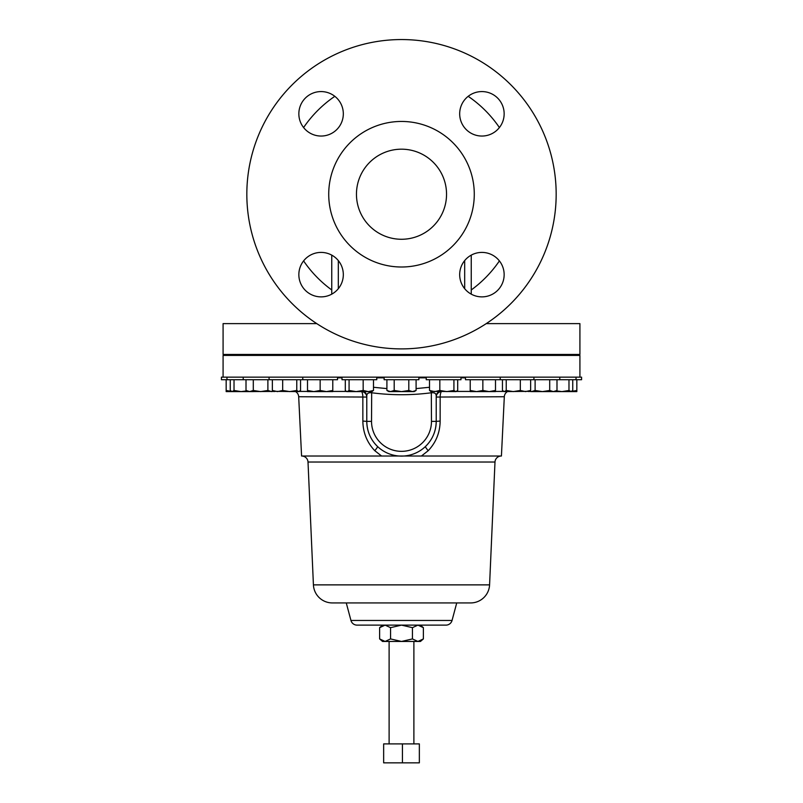 <?xml version="1.0" encoding="UTF-8"?>
<svg xmlns="http://www.w3.org/2000/svg" width="803" height="803" viewBox="0 0 803 803"><rect width="100%" height="100%" fill="white"/><g stroke="black" fill="none" stroke-linecap="round" stroke-linejoin="round"><path stroke-width="1.2" d="M369.651 162.377A45.038 45.038 0 0 1 433.349 162.377A45.038 45.038 0 0 1 433.349 226.075A45.038 45.038 0 0 1 369.651 226.075A45.038 45.038 0 0 1 369.651 162.377M466.192 129.534A22.243 22.243 0 0 0 497.639 129.534A22.243 22.243 0 0 0 497.639 98.086A22.243 22.243 0 0 0 466.192 98.086A22.243 22.243 0 0 0 466.192 129.534M466.192 258.917A22.243 22.243 0 0 0 466.192 290.365A22.243 22.243 0 0 0 497.639 290.365A22.243 22.243 0 0 0 497.639 258.917A22.243 22.243 0 0 0 466.192 258.917M336.808 258.917A22.243 22.243 0 0 0 305.361 258.917A22.243 22.243 0 0 0 305.361 290.365A22.243 22.243 0 0 0 336.808 290.365A22.243 22.243 0 0 0 336.808 258.917M336.808 129.534A22.243 22.243 0 0 0 336.808 98.086A22.243 22.243 0 0 0 305.361 98.086A22.243 22.243 0 0 0 305.361 129.534A22.243 22.243 0 0 0 336.808 129.534M292.131 84.857A154.668 154.668 0 0 0 292.131 303.594A154.668 154.668 0 0 0 510.869 303.594A154.668 154.668 0 0 0 510.869 84.857A154.668 154.668 0 0 0 292.131 84.857A154.668 154.668 0 0 0 316.773 323.619L223.083 323.619L223.083 354.454L579.917 354.454L579.917 323.619L486.227 323.619A154.668 154.668 0 0 0 510.869 84.857M350.038 142.763A72.782 72.782 0 0 0 350.038 245.688A72.782 72.782 0 0 0 452.962 245.688A72.782 72.782 0 0 0 452.962 142.763A72.782 72.782 0 0 0 350.038 142.763M489.579 584.875L313.421 584.875A18.951 18.951 0 0 0 332.352 602.933L470.648 602.933A18.951 18.951 0 0 0 489.579 584.875L494.989 462.026A6.314 6.314 0 0 1 501.293 456.014M313.421 584.875L308.011 462.026A6.314 6.314 0 0 0 301.707 456.014M452.049 620.448L350.951 620.448A6.314 6.314 0 0 0 357.054 625.125L445.946 625.125A6.314 6.314 0 0 0 452.049 620.448L456.736 602.933M350.951 620.448L346.264 602.933M373.485 387.277L386.905 388.592M416.095 388.592L429.384 387.287M441.339 391.603A6.314 2.379 -90 0 0 440.164 396.742L440.144 421.063C439.994 432.566 436.019 442.433 428.23 450.674L421.434 456.014L501.423 456.014L504.314 396.742A6.314 6.314 0 0 1 507.436 391.603M428.23 450.674A6.314 1.024 -133.8 0 1 425.54 446.428C432.466 439.622 436.029 431.271 436.22 421.374A34.72 34.72 0 0 1 399.071 456.014L301.577 456.014L298.686 396.742A6.314 6.314 0 0 0 295.564 391.603M579.917 377.149L579.917 355.408L223.083 355.408L223.083 377.149M226.968 377.149L221.427 377.149L221.427 379.729L226.968 379.729L226.968 377.149L581.573 377.149L581.573 379.729L465.479 379.729L465.479 377.149M460.982 377.149L460.982 379.729L426.232 379.729L426.232 377.149M376.768 377.149L376.768 379.729L342.018 379.729L342.018 377.149M418.875 377.149L418.875 379.729L384.125 379.729L384.125 377.149M337.521 377.149L337.521 379.729L302.771 379.729L302.771 377.149M328.046 354.454L328.046 355.408M312.247 354.454L312.247 355.408M331.749 289.963A118.453 118.453 0 0 1 303.594 260.905M303.594 127.557A118.453 118.453 0 0 1 334.821 96.32M468.179 96.32A118.453 118.453 0 0 1 499.406 127.557M499.406 260.905A118.453 118.453 0 0 1 471.251 289.963M331.749 294.159L331.749 255.123M338.324 288.699L338.324 260.584M464.676 288.699L464.676 260.584M471.251 294.159L471.251 255.123M535.109 390.469L531.466 391.603L542.406 391.603L535.109 390.469L535.109 379.729M549.704 390.469L542.406 391.603L553.347 391.603L549.704 390.469L549.704 379.729M556.991 390.469L553.347 391.603L555.044 391.603L556.991 390.469L556.991 379.729M529.478 391.432L531.466 391.603M307.509 390.469L307.509 391.603L313.832 391.603L307.509 390.469L307.509 379.729M320.146 390.469L313.832 391.603L326.47 391.603L320.146 390.469L320.146 379.729M332.783 390.469L326.47 391.603L332.783 391.603L332.783 379.729M273.361 391.302L271.534 391.603L273.321 391.322L271.534 391.603L267.891 390.469L260.594 391.603L253.296 390.469L249.653 391.603L246.009 390.469L246.009 379.729M576.835 379.729L576.835 390.469L570.521 391.603M572.75 379.729L572.75 390.469L570.863 391.603L576.835 391.603L576.835 390.469M388.712 391.302L390.559 391.603L386.905 390.469L386.905 379.729M394.203 390.469L390.559 391.603L401.5 391.603L394.203 390.469L394.203 379.729M408.797 390.469L401.5 391.603L412.441 391.603L408.797 390.469L408.797 379.729M416.095 390.469L412.441 391.603L414.137 391.603L416.095 390.469L416.095 379.729M390.559 391.603L388.863 391.603L386.905 390.469M226.165 379.729L226.165 391.603L231.706 391.603M232.479 391.603L226.165 390.469M545.618 391.372L542.406 391.603M470.217 390.469L470.217 391.603L476.53 391.603L470.217 390.469L470.217 379.729M482.854 390.469L476.53 391.603L489.168 391.603L482.854 390.469L482.854 379.729M495.491 390.469L489.168 391.603L495.491 391.603L495.491 379.729M253.296 379.729L253.296 390.469M267.891 379.729L267.891 390.469M246.009 390.469L247.956 391.603L273.522 391.432M302.771 379.729L226.968 379.729M300.543 379.729L300.543 390.469L298.656 391.603L296.769 390.469L289.722 391.603L282.676 390.469L277.517 391.603L272.358 390.469L274.245 391.603M272.358 379.729L272.358 390.469M282.676 379.729L282.676 390.469M296.769 379.729L296.769 390.469M299.539 391.342L298.656 391.603L299.539 391.342M273.371 391.342L298.656 391.603M502.457 379.729L502.457 390.469L504.344 391.603L503.461 391.342L504.344 391.603L506.231 390.469L506.231 379.729M520.324 379.729L520.324 390.469L513.278 391.603L506.231 390.469M530.642 379.729L530.642 390.469L525.483 391.603L520.324 390.469M528.755 391.603L530.642 390.469M504.344 391.603L529.629 391.342M345.3 379.729L345.3 390.469L346.755 391.603L356.12 391.603L349.074 390.469L347.187 391.603M349.074 379.729L349.074 390.469M363.167 390.469L356.12 391.603L368.326 391.603L363.167 390.469L363.167 379.729M373.485 379.729L373.485 390.469L368.326 391.603L372.472 391.342M371.598 391.603L373.485 390.469M568.976 379.729L568.976 390.469L561.929 391.603L556.308 390.87M571.294 391.603L568.976 390.469M549.724 391.603L570.863 391.603M429.515 379.729L429.515 390.469L431.402 391.603M439.833 379.729L439.833 390.469L434.674 391.603L429.515 390.469M453.926 379.729L453.926 390.469L446.88 391.603L439.833 390.469M457.7 379.729L457.7 390.469L455.813 391.603L453.926 390.469M456.696 391.342L455.813 391.603L456.696 391.342M430.528 391.342L455.813 391.603M230.25 379.729L230.25 390.469L232.137 391.603L241.071 391.603L234.024 390.469L232.137 391.603M234.024 379.729L234.024 390.469M246.692 390.87L241.071 391.603L253.276 391.603M402.423 743.899L419.347 743.899L419.347 762.85L383.653 762.85L383.653 743.899L402.423 743.899L402.423 762.85M423.382 638.927L420.451 641.456L385.089 641.456L390.559 638.927L401.5 641.456L412.441 638.927L417.911 641.456L423.382 638.927L423.382 627.655L417.911 625.125L412.441 627.655L401.5 625.125L390.559 627.655L390.559 638.927M385.089 641.456L382.549 641.456L379.618 638.927L385.089 641.456M382.549 625.125L379.618 627.655L385.089 625.125L390.559 627.655M412.441 627.655L412.441 638.927M379.618 627.655L379.618 638.927M421.434 456.014L381.566 456.014L374.77 450.674C366.981 442.433 363.006 432.566 362.856 421.063L362.836 396.742A6.314 2.379 90 0 0 361.661 391.603M399.071 456.014A34.72 34.72 0 0 1 377.46 446.428A6.314 1.024 -46.2 0 1 374.77 450.674M362.856 421.063L366.78 421.374C366.971 431.271 370.534 439.622 377.46 446.428A34.72 34.72 0 0 1 366.78 421.374L366.78 396.341A6.314 5.711 0 0 0 363.99 391.603M298.686 396.742L366.78 397.053A6.314 5.711 0 0 0 362.344 391.603M440.656 391.603A6.314 5.711 180 0 0 436.22 397.053L436.22 396.341C436.33 393.651 434.744 392.456 431.472 392.747C411.487 395.377 391.513 395.377 371.528 392.747C368.256 392.456 366.67 393.651 366.78 396.341M366.78 421.374L371.528 421.374L371.679 391.603M439.01 391.603A6.314 5.711 180 0 0 436.22 396.341L436.22 421.374L431.472 421.374L431.321 391.603M494.989 462.026L308.011 462.026M503.611 391.422L495.491 391.422M470.217 391.422L456.556 391.422M465.479 377.832L460.982 377.832M426.232 377.832L418.875 377.832M384.125 377.832L376.768 377.832M342.018 377.832L337.521 377.832M346.444 391.422L332.783 391.422M307.509 391.422L299.389 391.422M504.314 396.742L436.22 397.053M436.22 421.374L440.144 421.063M371.528 421.374A29.972 29.972 0 0 0 401.5 451.346A29.972 29.972 0 0 0 431.472 421.374M389.114 743.899L389.114 641.456M252.242 354.454L252.242 355.408M435.718 354.454L435.718 355.408M550.758 354.454L550.758 355.408M351.493 354.454L351.493 355.408M508.65 354.454L508.65 355.408M294.35 354.454L294.35 355.408M268.493 354.454L268.493 355.408M474.954 354.454L474.954 355.408M393.6 354.454L393.6 355.408M534.507 354.454L534.507 355.408M550.306 354.454L550.306 355.408M559.781 379.729L559.781 377.149M572.097 354.454L572.097 355.408M409.4 354.454L409.4 355.408M230.903 354.454L230.903 355.408M490.753 354.454L490.753 355.408M500.229 379.729L500.229 377.149M252.694 354.454L252.694 355.408M243.219 379.729L243.219 377.149M278.551 354.454L278.551 355.408M269.075 379.729L269.075 377.149M524.449 354.454L524.449 355.408M533.925 379.729L533.925 377.149M367.282 354.454L367.282 355.408M566.557 354.454L566.557 355.408M576.032 379.729L576.032 377.149M451.507 354.454L451.507 355.408M236.443 354.454L236.443 355.408M413.886 743.899L413.886 641.456M420.451 625.125L423.382 627.655"/></g></svg>
